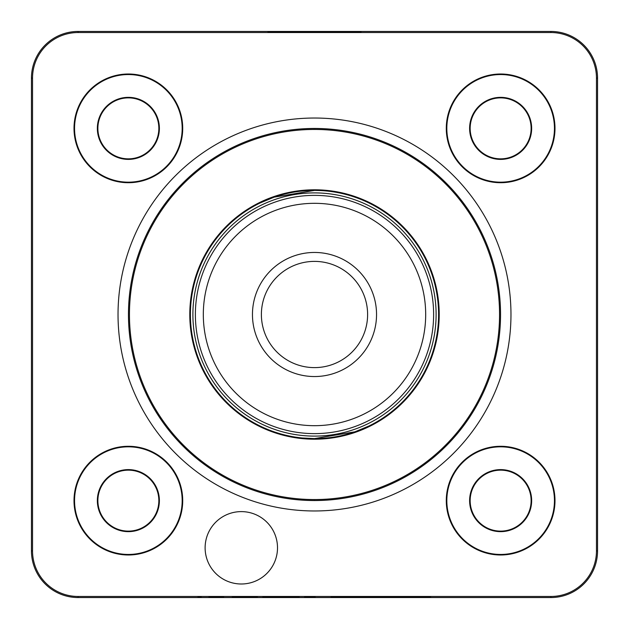<?xml version="1.0" encoding="UTF-8"?>
<svg xmlns="http://www.w3.org/2000/svg" width="629" height="629" viewBox="0 0 629 629"><rect width="100%" height="100%" fill="white"/><g stroke="black" fill="none" stroke-linecap="round" stroke-linejoin="round"><path stroke-width="0.94" d="M531.654 128.363A31.025 31.025 0 0 0 500.637 97.346A31.025 31.025 0 0 0 469.611 128.363A31.025 31.025 0 0 0 500.637 159.389A31.025 31.025 0 0 0 531.654 128.363M531.12 128.363A30.483 30.483 0 0 0 500.637 97.88A30.483 30.483 0 0 0 470.154 128.363A30.483 30.483 0 0 0 500.637 158.846A30.483 30.483 0 0 0 531.12 128.363M554.99 128.363A54.353 54.353 0 0 0 500.637 74.01A54.353 54.353 0 0 0 446.283 128.363A54.353 54.353 0 0 0 500.637 182.717A54.353 54.353 0 0 0 554.99 128.363M554.448 128.363A53.811 53.811 0 0 0 500.637 74.552A53.811 53.811 0 0 0 446.826 128.363A53.811 53.811 0 0 0 500.637 182.174A53.811 53.811 0 0 0 554.448 128.363M277.507 547.804A36.191 36.191 0 0 0 241.308 511.613A36.191 36.191 0 0 0 205.117 547.804A36.191 36.191 0 0 0 241.308 583.995A36.191 36.191 0 0 0 277.507 547.804M499.552 314.5A185.052 185.052 0 0 0 314.5 129.448A185.052 185.052 0 0 0 129.448 314.5A185.052 185.052 0 0 0 314.5 499.552A185.052 185.052 0 0 0 499.552 314.5M314.5 189.793A124.707 124.707 0 0 0 189.793 314.5A124.707 124.707 0 0 0 314.5 439.207A124.707 124.707 0 0 0 439.207 314.5A124.707 124.707 0 0 0 314.5 189.793M182.717 128.363A54.353 54.353 0 0 0 128.363 74.01A54.353 54.353 0 0 0 74.01 128.363A54.353 54.353 0 0 0 128.363 182.717A54.353 54.353 0 0 0 182.717 128.363M182.174 128.363A53.811 53.811 0 0 0 128.363 74.552A53.811 53.811 0 0 0 74.552 128.363A53.811 53.811 0 0 0 128.363 182.174A53.811 53.811 0 0 0 182.174 128.363M159.389 128.363A31.025 31.025 0 0 0 128.363 97.346A31.025 31.025 0 0 0 97.346 128.363A31.025 31.025 0 0 0 128.363 159.389A31.025 31.025 0 0 0 159.389 128.363M158.846 128.363A30.483 30.483 0 0 0 128.363 97.88A30.483 30.483 0 0 0 97.88 128.363A30.483 30.483 0 0 0 128.363 158.846A30.483 30.483 0 0 0 158.846 128.363M182.717 500.637A54.353 54.353 0 0 0 128.363 446.283A54.353 54.353 0 0 0 74.01 500.637A54.353 54.353 0 0 0 128.363 554.99A54.353 54.353 0 0 0 182.717 500.637M182.174 500.637A53.811 53.811 0 0 0 128.363 446.826A53.811 53.811 0 0 0 74.552 500.637A53.811 53.811 0 0 0 128.363 554.448A53.811 53.811 0 0 0 182.174 500.637M159.389 500.637A31.025 31.025 0 0 0 128.363 469.611A31.025 31.025 0 0 0 97.346 500.637A31.025 31.025 0 0 0 128.363 531.654A31.025 31.025 0 0 0 159.389 500.637M158.846 500.637A30.483 30.483 0 0 0 128.363 470.154A30.483 30.483 0 0 0 97.88 500.637A30.483 30.483 0 0 0 128.363 531.12A30.483 30.483 0 0 0 158.846 500.637M554.99 500.637A54.353 54.353 0 0 0 500.637 446.283A54.353 54.353 0 0 0 446.283 500.637A54.353 54.353 0 0 0 500.637 554.99A54.353 54.353 0 0 0 554.99 500.637M554.448 500.637A53.811 53.811 0 0 0 500.637 446.826A53.811 53.811 0 0 0 446.826 500.637A53.811 53.811 0 0 0 500.637 554.448A53.811 53.811 0 0 0 554.448 500.637M531.654 500.637A31.025 31.025 0 0 0 500.637 469.611A31.025 31.025 0 0 0 469.611 500.637A31.025 31.025 0 0 0 500.637 531.654A31.025 31.025 0 0 0 531.654 500.637M531.12 500.637A30.483 30.483 0 0 0 500.637 470.154A30.483 30.483 0 0 0 470.154 500.637A30.483 30.483 0 0 0 500.637 531.12A30.483 30.483 0 0 0 531.12 500.637M314.5 31.584A46.53 0.409 0 0 0 267.97 31.993A46.53 0.409 0 0 0 314.5 32.401A46.53 0.409 0 0 0 361.03 31.993A46.53 0.409 0 0 0 314.5 31.584M352.602 597.196L427.39 597.385L430.613 597.353L430.613 596.693L355.825 596.662L352.602 596.693L352.602 597.196M550.894 32.535L550.894 31.45A46.656 46.656 0 0 1 597.55 78.106L596.465 78.106A45.579 45.579 0 0 0 550.894 32.535L78.106 32.535A45.579 45.579 0 0 0 32.535 78.106L32.535 550.894A45.579 45.579 0 0 0 78.106 596.465L550.894 596.465A45.579 45.579 0 0 0 596.465 550.894L596.465 78.106M596.465 550.894L597.55 550.894L597.55 78.106M597.55 550.894A46.656 46.656 0 0 1 550.894 597.55L550.894 596.465M307.675 597.385L315.31 597.353L304.452 597.353L307.675 597.047M288.145 597.361L299.129 597.07L262.859 597.07L288.145 597.063M232.329 597.385L257.536 597.353L232.329 597.047M208.844 597.298L223.822 597.353L208.844 597.298M201.209 597.047L197.986 597.07L201.209 597.385M427.39 596.662L427.39 597.385M331.129 597.047L352.602 597.133M352.602 597.047L331.129 597.133M78.106 596.465L78.106 597.55L550.894 597.55M78.106 597.55A46.656 46.656 0 0 1 31.45 550.894L32.535 550.894M32.535 78.106L31.45 78.106L31.45 550.894M31.45 78.106A46.656 46.656 0 0 1 78.106 31.45L78.106 32.535M550.894 31.45L78.106 31.45M314.5 203.316A111.184 111.184 0 0 0 203.316 314.5A111.184 111.184 0 0 0 314.5 425.684A111.184 111.184 0 0 0 425.684 314.5A111.184 111.184 0 0 0 314.5 203.316M314.5 433.625A119.125 119.125 0 0 1 195.375 314.5A119.125 119.125 0 0 1 314.5 195.375A119.125 119.125 0 0 1 433.625 314.5A119.125 119.125 0 0 1 314.5 433.625M368.932 426.014L354.913 431.824L314.5 438.594A124.094 124.094 0 0 0 438.594 314.5A124.094 124.094 0 0 0 314.5 190.406A124.094 124.094 0 0 0 190.406 314.5A124.094 124.094 0 0 0 314.5 438.594L302.565 438.012M320.546 190.556L314.5 190.406L274.173 197.144L260.068 202.986M260.068 426.014L260.972 426.454M314.5 376.543A62.043 62.043 0 0 1 252.457 314.5A62.043 62.043 0 0 1 314.5 252.457A62.043 62.043 0 0 1 376.543 314.5A62.043 62.043 0 0 1 314.5 376.543M314.5 261.389A53.111 53.111 0 0 0 261.389 314.5A53.111 53.111 0 0 0 314.5 367.611A53.111 53.111 0 0 0 367.611 314.5A53.111 53.111 0 0 0 314.5 261.389M118.032 314.5A196.468 196.468 0 0 1 314.5 118.032A196.468 196.468 0 0 1 510.968 314.5A196.468 196.468 0 0 1 314.5 510.968A196.468 196.468 0 0 1 118.032 314.5M500.542 314.5A186.042 186.042 0 0 0 314.5 128.458A186.042 186.042 0 0 0 128.458 314.5A186.042 186.042 0 0 0 314.5 500.542A186.042 186.042 0 0 0 500.542 314.5M371.873 596.662L371.873 597.385M314.5 192.891A121.609 121.609 0 0 1 436.109 314.5A121.609 121.609 0 0 1 314.5 436.109A121.609 121.609 0 0 1 192.891 314.5A121.609 121.609 0 0 1 314.5 192.891"/></g></svg>
